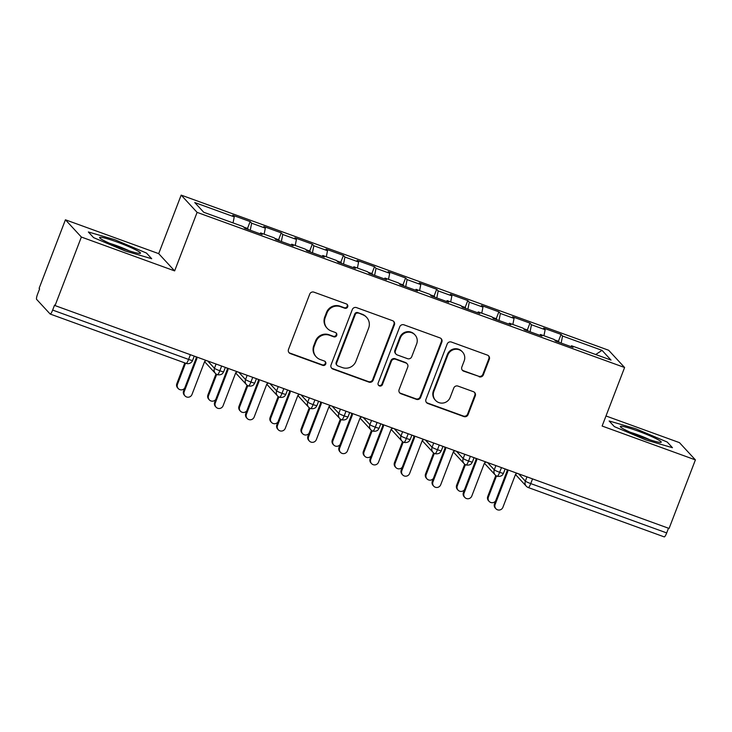 <?xml version="1.0" encoding="UTF-8"?>
<svg xmlns="http://www.w3.org/2000/svg" width="732" height="732" viewBox="0 0 732 732"><rect width="100%" height="100%" fill="white"/><g stroke="black" fill="none" stroke-linecap="round" stroke-linejoin="round"><path stroke-width="1.1" d="M347.682 306.854A2.315 2.26 137.3 0 0 346.373 303.926L313.946 292.16A3.303 3.23 137.3 0 0 309.718 294.127L288.49 349.429A3.303 3.23 137.3 0 0 290.366 353.602L322.785 365.369A2.315 2.26 137.3 0 0 325.31 361.654A2.315 2.26 137.3 0 0 324.441 361.068L320.241 359.549A10.577 10.34 137.3 0 1 314.248 346.172L316.023 341.56A10.577 10.34 137.3 0 1 329.556 335.274L333.755 336.802A2.315 2.26 137.3 0 0 336.281 333.078A2.315 2.26 137.3 0 0 335.402 332.502L331.212 330.974A10.577 10.34 137.3 0 1 325.218 317.606L326.984 312.994A10.577 10.34 137.3 0 1 340.526 306.708L344.726 308.227A2.315 2.26 137.3 0 0 347.682 306.854M327.213 328.32L326.728 327.799A10.577 10.34 137.3 0 1 324.733 317.075L326.499 312.473A10.577 10.34 137.3 0 1 340.041 306.186L344.241 307.705A2.315 2.26 137.3 0 0 346.986 304.265M288.884 352.504A3.303 3.23 137.3 0 0 289.881 353.08L322.309 364.847A2.315 2.26 137.3 0 0 325.054 361.407M316.242 356.896L315.757 356.374A10.577 10.34 137.3 0 1 313.772 345.65L315.538 341.039A10.577 10.34 137.3 0 1 329.08 334.753L333.27 336.281A2.315 2.26 137.3 0 0 336.015 332.84M479.121 376.779A3.303 3.23 137.3 0 0 483.358 374.821L489.315 359.302A3.303 3.23 137.3 0 0 487.439 355.121L451.434 342.054A3.303 3.23 137.3 0 0 447.197 344.022L425.969 399.315A3.303 3.23 137.3 0 0 427.845 403.497L463.85 416.563A3.303 3.23 137.3 0 0 468.087 414.605L475.278 395.866A3.303 3.23 137.3 0 0 473.403 391.684L457.994 386.093A3.303 3.23 137.3 0 0 453.767 388.052L450.198 397.348A8.839 8.647 137.3 0 1 435.54 400.386A8.839 8.647 137.3 0 1 433.866 391.419L447.847 355.02A8.839 8.647 137.3 0 1 462.505 351.982A8.839 8.647 137.3 0 1 464.17 360.94L461.846 367.007A3.303 3.23 137.3 0 0 463.713 371.188L478.646 376.257A3.303 3.23 137.3 0 0 482.873 374.29L488.83 358.781A3.303 3.23 137.3 0 0 488.436 355.706M81.362 237.049L174.637 270.895L158.698 253.647L65.432 219.792L81.362 237.049L55.056 305.592L54.571 305.07L52.649 310.075L188.591 359.412L190.393 354.709M174.637 270.895L197.1 212.371L624.597 367.51L602.125 426.042L695.4 459.888L669.085 528.44L55.056 305.592M394.402 324.862A3.303 3.23 137.3 0 0 392.535 320.68L356.521 307.614A3.303 3.23 137.3 0 0 352.293 309.572L331.065 364.875A3.303 3.23 137.3 0 0 332.932 369.056L368.946 382.122A3.303 3.23 137.3 0 0 373.174 380.155L394.402 324.862L393.917 324.34A3.303 3.23 137.3 0 0 393.523 321.257M403.973 324.834L439.987 337.9A3.303 3.23 137.3 0 1 441.853 342.082L420.635 397.385A3.303 3.23 137.3 0 1 416.398 399.343L400.99 393.752A3.303 3.23 137.3 0 1 399.114 389.57L407.724 367.144A3.303 3.23 137.3 0 0 405.848 362.962L395.628 359.256A3.303 3.23 137.3 0 0 391.4 361.224L382.433 384.565A2.315 2.26 137.3 0 1 378.6 385.361A2.315 2.26 137.3 0 1 378.16 383.019L399.745 326.792A3.303 3.23 137.3 0 1 403.973 324.834M197.1 212.371L181.17 195.115L608.658 350.262L624.597 367.51M247.508 228.457L250.152 221.576L232.739 215.254L234.231 216.873L194.749 202.544L203.734 212.271L243.216 226.6L244.708 228.219L262.12 234.542L260.629 232.922L274.308 237.882L275.799 239.501L293.212 245.824L291.72 244.204L305.4 249.164L306.891 250.792L324.303 257.106L322.803 255.486L336.482 260.455L337.983 262.074L355.395 268.388L353.895 266.768L367.574 271.737L369.074 273.356L386.487 279.67L384.986 278.05L398.666 283.019L400.166 284.638L417.579 290.952L416.078 289.332L429.757 294.301L431.258 295.92L448.661 302.243L447.17 300.614L460.849 305.583L462.35 307.202L479.753 313.525L478.261 311.905L491.941 316.865L493.432 318.484L510.844 324.807L509.353 323.187L523.032 328.146L524.524 329.766L541.936 336.089L540.436 334.469L554.124 339.428L555.615 341.057L573.028 347.371L571.527 345.751L570.969 346.62M250.152 221.576L251.643 223.196L265.323 228.155L264.133 234.194M278.59 239.739L281.234 232.858L263.831 226.536L265.323 228.155M281.234 232.858L282.735 234.478L296.414 239.446L295.225 245.476M309.682 251.03L312.326 244.14L294.914 237.818L296.414 239.446M312.326 244.14L313.827 245.76L327.506 250.728L326.316 256.758M340.773 262.312L343.418 255.422L326.005 249.109L327.506 250.728M343.418 255.422L344.918 257.042L358.598 262.01L357.408 268.04M371.865 273.594L374.51 266.704L357.097 260.391L358.598 262.01M374.51 266.704L376.01 268.324L389.689 273.292L388.5 279.322M402.957 284.876L405.601 277.986L388.189 271.673L389.689 273.292M405.601 277.986L407.093 279.606L420.772 284.574L419.592 290.613M434.049 296.158L436.693 289.268L419.28 282.955L420.772 284.574M436.693 289.268L438.184 290.897L451.864 295.856L450.683 301.895M465.14 307.44L467.785 300.559L450.372 294.237L451.864 295.856M467.785 300.559L469.276 302.179L482.955 307.138L481.766 313.177M496.223 318.722L498.867 311.841L481.464 305.519L482.955 307.138M498.867 311.841L500.368 313.461L514.047 318.42L512.858 324.459M527.314 330.013L529.959 323.123L512.546 316.8L514.047 318.42M529.959 323.123L531.459 324.743L545.139 329.711L543.949 335.741M558.406 341.295L561.051 334.405L543.638 328.082L545.139 329.711M561.051 334.405L562.551 336.025L602.033 350.353L611.019 360.08L571.527 345.751M540.436 334.469L539.877 335.338M562.551 336.025L561.16 343.07M595.711 354.526L602.033 350.353M509.353 323.187L508.786 324.056M531.459 324.743L530.069 331.779M478.261 311.905L477.694 312.774M500.368 313.461L498.986 320.497M447.17 300.614L446.602 301.493M469.276 302.179L467.894 309.215M416.078 289.332L415.511 290.211M438.184 290.897L436.803 297.933M384.986 278.05L384.428 278.929M407.093 279.606L405.711 286.651M353.895 266.768L353.336 267.637M376.01 268.324L374.619 275.369M322.803 255.486L322.245 256.356M344.918 257.042L343.528 264.087M291.72 244.204L291.153 245.074M313.827 245.76L312.436 252.805M260.629 232.922L260.061 233.792M282.735 234.478L281.353 241.514M65.432 219.792L39.116 288.335L39.601 288.865L37.68 293.871A5.051 0.952 -70.1 0 0 36.6 299.351L50.124 313.991A5.051 0.952 -70.1 0 0 50.197 314.046A5.051 0.952 -70.1 0 0 52.649 310.075M251.643 223.196L250.262 230.232M668.49 528.22L666.687 532.923A5.051 0.952 109.9 0 1 664.235 536.885A5.051 0.952 109.9 0 1 664.153 536.831M695.4 459.888L679.461 442.64L605.995 415.977M158.698 253.647L181.17 195.115M146.492 253.071L114.823 239.703L88.352 231.971L93.568 237.616L125.245 250.994L151.707 258.716L146.492 253.071L151.707 258.716L125.245 250.994L93.568 237.616L88.352 231.971L114.823 239.703L146.492 253.071M609.125 420.964L614.331 426.61L646.008 439.987L672.47 447.71L667.264 442.064L635.586 428.696L609.125 420.964L635.586 428.696L667.264 442.064L672.47 447.71L646.008 439.987L614.331 426.61L609.125 420.964M234.231 216.873L233.05 222.912M207.732 361.004L214.449 368.278A5.051 0.485 21 0 0 219.838 370.758A5.051 0.952 109.9 0 1 217.395 374.72A5.051 0.952 109.9 0 1 217.386 374.72A5.051 0.952 109.9 0 1 217.312 374.665A5.051 4.941 137.3 0 1 215.4 373.393A5.051 5.051 0 0 0 217.386 374.72C221.714 375.434 222.995 372.89 222.665 373.338L223.672 371.728A5.051 0.485 21 0 1 219.838 370.758L221.64 366.055M238.824 372.286L245.54 379.56A5.051 0.485 21 0 0 250.93 382.04A5.051 0.952 109.9 0 1 248.487 386.002A5.051 0.952 109.9 0 1 248.477 386.002A5.051 0.952 109.9 0 1 248.395 385.947A5.051 4.941 137.3 0 1 246.492 384.684A5.051 5.051 0 0 0 248.477 386.002C252.796 386.716 254.086 384.172 253.757 384.629L254.763 383.01A5.051 0.485 21 0 1 250.93 382.04L252.732 377.337M269.907 383.568L276.632 390.842A5.051 0.485 21 0 0 282.012 393.322A5.051 0.952 109.9 0 1 279.578 397.284A5.051 0.952 109.9 0 1 279.569 397.284A5.051 0.952 109.9 0 1 279.487 397.229A5.051 4.941 137.3 0 1 277.584 395.966A5.051 5.051 0 0 0 279.569 397.284C283.888 398.007 285.178 395.454 284.849 395.911L285.855 394.292A5.051 0.485 21 0 1 282.012 393.322L283.824 388.619M300.998 394.85L307.724 402.124A5.051 0.485 21 0 0 313.104 404.604A5.051 0.952 109.9 0 1 310.661 408.566L310.661 408.566A5.051 0.952 109.9 0 1 310.578 408.511A5.051 4.941 137.3 0 1 308.675 407.248A5.051 5.051 0 0 0 310.661 408.566C314.98 409.289 316.27 406.736 315.94 407.193L316.947 405.574A5.051 0.485 21 0 1 313.104 404.604L314.916 399.901M332.09 406.132L338.806 413.406A5.051 0.485 21 0 0 344.196 415.886A5.051 0.952 109.9 0 1 341.752 419.857A5.051 0.952 109.9 0 1 341.752 419.848A5.051 0.952 109.9 0 1 341.67 419.793A5.051 4.941 137.3 0 1 339.758 418.53A5.051 5.051 0 0 0 341.752 419.848C346.071 420.571 347.361 418.018 347.032 418.475L348.039 416.856A5.051 0.485 21 0 1 344.196 415.886L345.998 411.183M363.182 417.414L369.898 424.697A5.051 0.485 21 0 0 375.287 427.168A5.051 0.952 109.9 0 1 372.844 431.139A5.051 0.952 109.9 0 1 372.844 431.13A5.051 0.952 109.9 0 1 372.762 431.084A5.051 4.941 137.3 0 1 370.85 429.812A5.051 5.051 0 0 0 372.844 431.13C377.163 431.853 378.453 429.3 378.115 429.757L379.121 428.138A5.051 0.485 21 0 1 375.287 427.168L377.09 422.465M394.274 428.705L400.99 435.979A5.051 0.485 21 0 0 406.379 438.45A5.051 0.952 109.9 0 1 403.936 442.421A5.051 0.952 109.9 0 1 403.927 442.421A5.051 0.952 109.9 0 1 403.854 442.366A5.051 4.941 137.3 0 1 401.941 441.094A5.051 5.051 0 0 0 403.927 442.421C408.255 443.135 409.536 440.591 409.206 441.039L410.213 439.42A5.051 0.485 21 0 1 406.379 438.45L408.182 433.747M425.365 439.987L432.081 447.261A5.051 0.485 21 0 0 437.471 449.732A5.051 0.952 109.9 0 1 435.028 453.703A5.051 0.952 109.9 0 1 435.018 453.703A5.051 0.952 109.9 0 1 434.945 453.648A5.051 4.941 137.3 0 1 433.033 452.376A5.051 5.051 0 0 0 435.018 453.703C439.346 454.416 440.627 451.873 440.298 452.321L441.305 450.711A5.051 0.485 21 0 1 437.471 449.732L439.273 445.038M456.457 451.269L463.173 458.543A5.051 0.485 21 0 0 468.562 461.023A5.051 0.952 109.9 0 1 466.119 464.985A5.051 0.952 109.9 0 1 466.11 464.985A5.051 0.952 109.9 0 1 466.037 464.93A5.051 4.941 137.3 0 1 464.125 463.658A5.051 5.051 0 0 0 466.11 464.985C470.429 465.698 471.719 463.155 471.39 463.612L472.396 461.993A5.051 0.485 21 0 1 468.562 461.023L470.365 456.32M487.539 462.551L494.265 469.825A5.051 0.485 21 0 0 499.654 472.305A5.051 0.952 109.9 0 1 497.211 476.267A5.051 0.952 109.9 0 1 497.202 476.267A5.051 0.952 109.9 0 1 497.119 476.212A5.051 4.941 137.3 0 1 495.216 474.949A5.051 5.051 0 0 0 497.202 476.267C501.521 476.98 502.811 474.437 502.481 474.894L503.488 473.275A5.051 0.485 21 0 1 499.654 472.305L501.457 467.602M331.459 367.949A3.303 3.23 137.3 0 0 332.447 368.535L368.461 381.601A3.303 3.23 137.3 0 0 372.689 379.633L393.917 324.34M358.223 313.131A2.315 2.26 137.3 0 0 355.267 314.504L336.628 363.045A2.315 2.26 137.3 0 0 337.946 365.973L342.366 367.574A10.577 10.34 137.3 0 0 355.908 361.288L368.644 328.11A10.577 10.34 137.3 0 0 362.651 314.733L357.747 312.61A2.315 2.26 137.3 0 0 354.782 313.982L355.267 314.504M337.068 365.387L336.583 364.865A2.315 2.26 137.3 0 1 336.153 362.523L354.782 313.982M366.65 317.386L366.165 316.865A10.577 10.34 137.3 0 0 362.166 314.211L362.651 314.733M357.747 312.61L362.166 314.211M399.507 392.645A3.303 3.23 137.3 0 0 400.505 393.23L415.913 398.821A3.303 3.23 137.3 0 0 420.15 396.854L441.378 341.56A3.303 3.23 137.3 0 0 440.975 338.486M407.102 363.795L406.617 363.273A3.303 3.23 137.3 0 0 405.372 362.441L395.143 358.735A3.303 3.23 137.3 0 0 390.915 360.693L381.948 384.044L382.433 384.565M378.38 385.087A2.315 2.26 137.3 0 0 381.948 384.044M416.654 343.875A8.839 8.647 137.3 0 0 414.989 334.908A8.839 8.647 137.3 0 0 400.331 337.946L395.408 350.774A3.303 3.23 137.3 0 0 397.284 354.956L407.504 358.662A3.303 3.23 137.3 0 0 411.732 356.704L416.654 343.875M414.989 334.908L414.504 334.387A8.839 8.647 137.3 0 0 399.846 337.425L400.331 337.946M396.03 354.123L395.545 353.602A3.303 3.23 137.3 0 1 394.923 350.253L399.846 337.425M462.24 370.081A3.303 3.23 137.3 0 0 463.228 370.667L478.646 376.257M462.505 351.982L462.02 351.461A8.839 8.647 137.3 0 0 447.362 354.489L447.847 355.02M435.54 400.386L435.055 399.864A8.839 8.647 137.3 0 1 433.39 390.897L447.362 354.489M426.363 402.39A3.303 3.23 137.3 0 0 427.36 402.975L463.374 416.041A3.303 3.23 137.3 0 0 467.602 414.083L474.793 395.335A3.303 3.23 137.3 0 0 474.4 392.26M247.617 228.54A6.734 1.272 109.9 0 1 247.745 228.549A6.734 1.272 109.9 0 1 247.855 228.622A6.734 1.272 109.9 0 1 248.038 229.427M178.251 388.601L177.629 387.914A4.209 4.117 -42.7 0 1 176.833 383.65L177.464 384.327A4.209 4.117 137.3 0 0 184.665 388.18M185.58 363.173L177.464 384.327M184.803 362.889L176.833 383.65M185.013 395.921L184.391 395.234A4.209 4.117 -42.7 0 1 183.595 390.97L184.217 391.647A4.209 4.117 137.3 0 0 185.013 395.921A4.209 4.117 137.3 0 0 191.994 394.475L204.731 361.297L206.397 360.519M183.595 390.97L196.332 357.792L195.828 356.685M184.217 391.647L196.954 358.47L196.222 356.823M196.954 358.47L196.332 357.792M278.709 239.822A6.734 1.272 109.9 0 1 278.837 239.831A6.734 1.272 109.9 0 1 278.938 239.904A6.734 1.272 109.9 0 1 279.13 240.709M209.343 399.882L208.721 399.196A4.209 4.117 -42.7 0 1 207.925 394.932L208.547 395.609A4.209 4.117 137.3 0 0 215.757 399.462M216.69 374.409L208.547 395.609M215.986 373.933L207.925 394.932M309.801 251.103A6.734 1.272 109.9 0 1 309.929 251.113A6.734 1.272 109.9 0 1 310.029 251.186A6.734 1.272 109.9 0 1 310.222 251.991M240.435 411.164L239.803 410.487A4.209 4.117 -42.7 0 1 239.016 406.214L239.638 406.901A4.209 4.117 137.3 0 0 246.849 410.753M247.782 385.691L239.638 406.901M247.077 385.224L239.016 406.214M340.892 262.385A6.734 1.272 109.9 0 1 341.021 262.395A6.734 1.272 109.9 0 1 341.121 262.468A6.734 1.272 109.9 0 1 341.313 263.282M271.526 422.446L270.895 421.769A4.209 4.117 -42.7 0 1 270.108 417.496L270.73 418.182A4.209 4.117 137.3 0 0 277.931 422.035M278.874 396.973L270.73 418.182M278.16 396.506L270.108 417.496M371.984 273.667A6.734 1.272 109.9 0 1 372.112 273.677A6.734 1.272 109.9 0 1 372.213 273.75A6.734 1.272 109.9 0 1 372.396 274.564M302.618 433.728L301.987 433.051A4.209 4.117 -42.7 0 1 301.191 428.787L301.822 429.464A4.209 4.117 137.3 0 0 309.023 433.317M309.965 408.255L301.822 429.464M309.252 407.788L301.191 428.787M216.105 407.202L215.473 406.525A4.209 4.117 -42.7 0 1 214.686 402.252L215.309 402.929A4.209 4.117 137.3 0 0 216.105 407.202A4.209 4.117 137.3 0 0 223.086 405.757L235.823 372.579L237.488 371.801M214.686 402.252L227.423 369.074L226.92 367.967M215.309 402.929L228.045 369.761L227.304 368.105M228.045 369.761L227.423 369.074M247.196 418.484L246.565 417.807A4.209 4.117 -42.7 0 1 245.778 413.534L246.4 414.221A4.209 4.117 137.3 0 0 247.196 418.484A4.209 4.117 137.3 0 0 254.178 417.039L266.906 383.861L268.58 383.083M245.778 413.534L258.506 380.356L258.012 379.249M246.4 414.221L259.137 381.043L258.396 379.386M259.137 381.043L258.506 380.356M278.288 429.766L277.657 429.089A4.209 4.117 -42.7 0 1 276.861 424.816L277.492 425.502A4.209 4.117 137.3 0 0 278.288 429.766A4.209 4.117 137.3 0 0 285.26 428.321L297.997 395.143L299.672 394.365M276.861 424.816L289.598 391.647L289.103 390.531M277.492 425.502L290.229 392.325L289.488 390.678M290.229 392.325L289.598 391.647M309.38 441.048L308.748 440.371A4.209 4.117 -42.7 0 1 307.952 436.107L308.584 436.784A4.209 4.117 137.3 0 0 309.38 441.048A4.209 4.117 137.3 0 0 316.352 439.603L329.089 406.425L330.763 405.656M307.952 436.107L320.689 402.929L320.195 401.813M308.584 436.784L321.321 403.607L320.579 401.96M321.321 403.607L320.689 402.929M116.891 241.944A21.896 2.086 21 0 0 99.753 237.937A21.896 2.086 21 0 0 123.168 248.743A21.896 2.086 21 0 0 140.059 253.409A21.896 2.086 21 0 0 116.891 241.944M129.152 250.811A16.571 1.583 21 0 0 116.562 245.623A16.571 1.583 21 0 0 109.599 243.308M637.654 430.938A21.896 2.086 21 0 0 620.516 426.93A21.896 2.086 21 0 0 643.931 437.736A21.896 2.086 21 0 0 660.831 442.403A21.896 2.086 21 0 0 637.654 430.938M649.915 439.804A16.571 1.583 21 0 0 637.325 434.616A16.571 1.583 21 0 0 630.362 432.301M403.076 284.949A6.734 1.272 109.9 0 1 403.195 284.968A6.734 1.272 109.9 0 1 403.305 285.032A6.734 1.272 109.9 0 1 403.488 285.846M333.71 445.01L333.078 444.333A4.209 4.117 -42.7 0 1 332.282 440.069L332.914 440.746A4.209 4.117 137.3 0 0 340.115 444.599M341.057 419.537L332.914 440.746M340.343 419.07L332.282 440.069M340.462 452.33L339.84 451.653A4.209 4.117 -42.7 0 1 339.044 447.389L339.675 448.066A4.209 4.117 137.3 0 0 340.462 452.33A4.209 4.117 137.3 0 0 347.444 450.885L360.181 417.707L361.855 416.938M339.044 447.389L351.781 414.211L351.287 413.104M339.675 448.066L352.412 414.888L351.671 413.241M352.412 414.888L351.781 414.211M434.158 296.231A6.734 1.272 109.9 0 1 434.286 296.25A6.734 1.272 109.9 0 1 434.396 296.323A6.734 1.272 109.9 0 1 434.579 297.128M364.801 456.292L364.17 455.615A4.209 4.117 -42.7 0 1 363.374 451.351L364.005 452.028A4.209 4.117 137.3 0 0 371.206 455.88M372.149 430.819L364.005 452.028M371.435 430.352L363.374 451.351M465.25 307.522A6.734 1.272 109.9 0 1 465.378 307.532A6.734 1.272 109.9 0 1 465.488 307.605A6.734 1.272 109.9 0 1 465.671 308.41M395.884 467.583L395.262 466.897A4.209 4.117 -42.7 0 1 394.466 462.633L395.097 463.31A4.209 4.117 137.3 0 0 402.298 467.162M403.231 442.101L395.097 463.31M402.527 441.634L394.466 462.633M496.342 318.804A6.734 1.272 109.9 0 1 496.47 318.813A6.734 1.272 109.9 0 1 496.571 318.887A6.734 1.272 109.9 0 1 496.763 319.692M426.976 478.865L426.353 478.179A4.209 4.117 -42.7 0 1 425.557 473.915L426.18 474.592A4.209 4.117 137.3 0 0 433.39 478.444M434.323 453.382L426.18 474.592M433.618 452.916L425.557 473.915M371.554 463.612L370.932 462.935A4.209 4.117 -42.7 0 1 370.136 458.671L370.767 459.348A4.209 4.117 137.3 0 0 371.554 463.612A4.209 4.117 137.3 0 0 378.536 462.167L391.272 428.998L392.938 428.22M370.136 458.671L382.873 425.493L382.378 424.386M370.767 459.348L383.495 426.17L382.763 424.523M383.495 426.17L382.873 425.493M402.646 474.903L402.024 474.217A4.209 4.117 -42.7 0 1 401.228 469.953L401.85 470.63A4.209 4.117 137.3 0 0 402.646 474.903A4.209 4.117 137.3 0 0 409.627 473.458L422.364 440.28L424.029 439.502M401.228 469.953L413.964 436.775L413.461 435.668M401.85 470.63L414.587 437.452L413.855 435.805M414.587 437.452L413.964 436.775M433.737 486.185L433.106 485.499A4.209 4.117 -42.7 0 1 432.319 481.235L432.941 481.912A4.209 4.117 137.3 0 0 433.737 486.185A4.209 4.117 137.3 0 0 440.719 484.74L453.456 451.562L455.121 450.784M432.319 481.235L445.056 448.057L444.553 446.95M432.941 481.912L445.678 448.743L444.937 447.087M445.678 448.743L445.056 448.057M527.433 330.086A6.734 1.272 109.9 0 1 527.562 330.095A6.734 1.272 109.9 0 1 527.662 330.169A6.734 1.272 109.9 0 1 527.854 330.974M458.067 490.147L457.436 489.47A4.209 4.117 -42.7 0 1 456.649 485.197L457.271 485.883A4.209 4.117 137.3 0 0 464.481 489.726M465.415 464.674L457.271 485.883M464.71 464.198L456.649 485.197M464.829 497.467L464.198 496.79A4.209 4.117 -42.7 0 1 463.411 492.517L464.033 493.203A4.209 4.117 137.3 0 0 464.829 497.467A4.209 4.117 137.3 0 0 471.811 496.022L484.547 462.844L486.213 462.066M463.411 492.517L476.139 459.339L475.644 458.232M464.033 493.203L476.77 460.025L476.029 458.369M476.77 460.025L476.139 459.339M558.525 341.368A6.734 1.272 109.9 0 1 558.653 341.377A6.734 1.272 109.9 0 1 558.754 341.451A6.734 1.272 109.9 0 1 558.946 342.256M489.159 501.429L488.528 500.752A4.209 4.117 -42.7 0 1 487.741 496.479L488.363 497.165A4.209 4.117 137.3 0 0 495.564 501.017M496.506 475.956L488.363 497.165M495.802 475.489L487.741 496.479M495.921 508.749L495.289 508.072A4.209 4.117 -42.7 0 1 494.493 503.799L495.125 504.485A4.209 4.117 137.3 0 0 495.921 508.749A4.209 4.117 137.3 0 0 502.902 507.303L515.63 474.126L517.304 473.348M494.493 503.799L507.23 470.621L506.736 469.514M495.125 504.485L507.862 471.307L507.12 469.66M507.862 471.307L507.23 470.621M186.065 363.328A5.051 0.952 -70.1 0 0 186.138 363.383A5.051 0.952 -70.1 0 0 188.591 359.412A5.051 0.485 21 0 0 192.58 360.437L194.245 356.109M532.548 478.884L530.737 483.587L666.687 532.923M518.631 473.833L525.356 481.107A5.051 0.485 21 0 0 530.737 483.587A5.051 0.952 109.9 0 1 528.294 487.549A5.051 0.952 109.9 0 1 528.211 487.494A5.051 4.941 137.3 0 1 526.308 486.231A5.051 5.051 0 0 0 528.294 487.549L664.235 536.885M204.585 361.681L215.4 373.393A5.051 4.941 137.3 0 1 214.449 368.278L216.077 364.033M235.667 372.963L246.492 384.684A5.051 4.941 137.3 0 1 245.54 379.56L247.169 375.315M266.759 384.245L277.584 395.966A5.051 4.941 137.3 0 1 276.632 390.842L278.261 386.597M297.851 395.527L308.675 407.248A5.051 4.941 137.3 0 1 307.724 402.124L309.352 397.879M328.942 406.818L339.758 418.53A5.051 4.941 137.3 0 1 338.806 413.406L340.435 409.161M360.034 418.1L370.85 429.812A5.051 4.941 137.3 0 1 369.898 424.697L371.527 420.452M391.126 429.382L401.941 441.094A5.051 4.941 137.3 0 1 400.99 435.979L402.618 431.734M422.218 440.664L433.033 452.376A5.051 4.941 137.3 0 1 432.081 447.261L433.71 443.016M453.3 451.946L464.125 463.658A5.051 4.941 137.3 0 1 463.173 458.543L464.802 454.298M484.392 463.228L495.216 474.949A5.051 4.941 137.3 0 1 494.265 469.825L495.893 465.579M515.484 474.51L526.308 486.231A5.051 4.941 137.3 0 1 525.356 481.107L526.985 476.861M340.041 306.186L340.526 306.708M326.499 312.473L326.984 312.994M324.733 317.075L325.218 317.606M333.27 336.281L333.755 336.802M329.08 334.753L329.556 335.274M315.538 341.039L316.023 341.56M313.772 345.65L314.248 346.172M322.309 364.847L322.785 365.369M289.881 353.08L290.366 353.602M344.241 307.705L344.726 308.227M372.689 379.633L373.174 380.155M368.461 381.601L368.946 382.122M332.447 368.535L332.932 369.056M336.153 362.523L336.628 363.045M441.378 341.56L441.853 342.082M420.15 396.854L420.635 397.385M415.913 398.821L416.398 399.343M400.505 393.23L400.99 393.752M405.372 362.441L405.848 362.962M395.143 358.735L395.628 359.256M390.915 360.693L391.4 361.224M394.923 350.253L395.408 350.774M463.228 370.667L463.713 371.188M433.39 390.897L433.866 391.419M474.793 395.335L475.278 395.866M467.602 414.083L468.087 414.605M463.374 416.041L463.85 416.563M427.36 402.975L427.845 403.497M488.83 358.781L489.315 359.302M482.873 374.29L483.358 374.821M50.197 314.046L186.138 363.383A5.051 5.051 0 0 0 192.58 360.437M225.337 367.391L223.672 371.728M256.429 378.673L254.763 383.01M287.52 389.955L285.855 394.292M318.603 401.246L316.947 405.574M349.695 412.528L348.039 416.856M380.786 423.81L379.121 428.138M411.878 435.092L410.213 439.42M442.97 446.374L441.305 450.711M474.062 457.656L472.396 461.993M505.153 468.938L503.488 473.275M243.637 227.057L247.745 228.549M274.729 238.339L278.837 239.831M305.82 249.621L309.929 251.113M336.903 260.903L341.021 262.395M367.995 272.185L372.112 273.677M399.086 283.476L403.195 284.968M430.178 294.758L434.286 296.25M461.27 306.04L465.378 307.532M492.362 317.322L496.47 318.813M523.453 328.604L527.562 330.095M554.536 339.886L558.653 341.377"/></g></svg>
